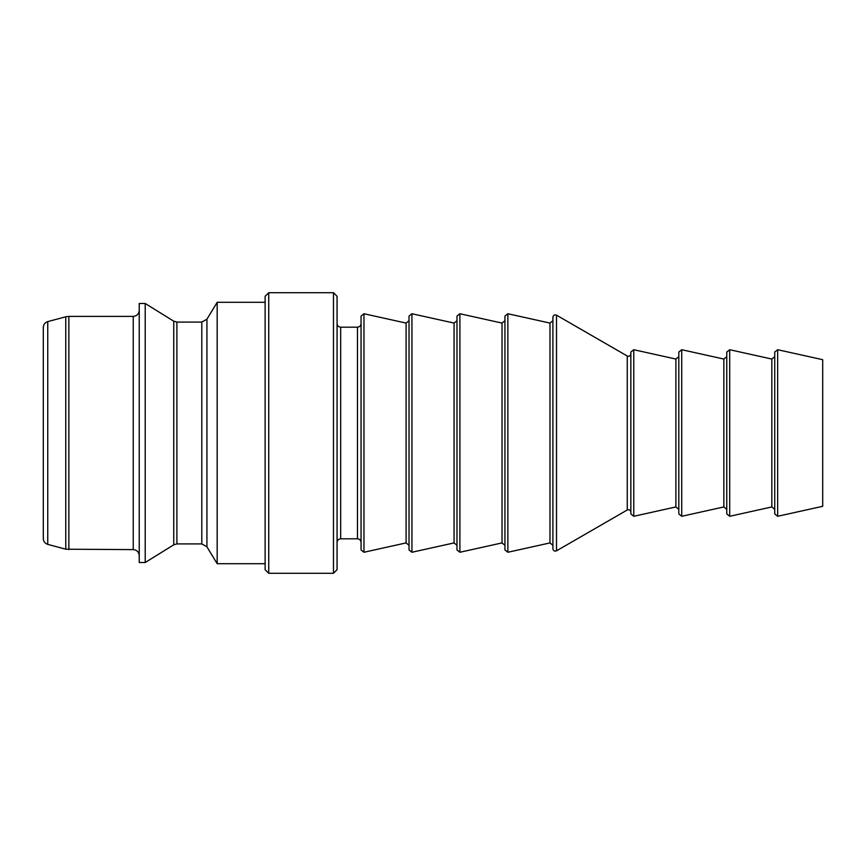 <?xml version="1.0" encoding="UTF-8"?>
<svg xmlns="http://www.w3.org/2000/svg" width="866" height="866" viewBox="0 0 866 866"><rect width="100%" height="100%" fill="white"/><g stroke="black" fill="none" stroke-linecap="round" stroke-linejoin="round"><path stroke-width="1.3" d="M777.657 516.288L822.7 506.307L822.7 359.693L777.657 349.712L777.657 516.288L774.734 513.949L774.734 352.051L777.657 349.712M65.762 549.206L47.749 544.378C44.956 543.447 43.473 541.51 43.3 538.587L43.3 327.413C43.473 324.49 44.956 322.553 47.749 321.622L65.762 316.794L65.762 549.206L133.234 549.607C136.871 549.964 138.874 551.967 139.231 555.604M139.231 562.499L139.231 303.501L145.217 303.501L145.217 562.499L139.231 562.499M265.126 563.701L217.171 563.701L217.171 302.299L206.931 319.197L206.931 546.803L201.8 543.913L176.902 543.913L173.752 544.811L145.217 562.499M268.731 573.292L265.126 569.698L265.126 296.302L268.731 292.708L268.731 573.292L333.475 573.292L333.475 292.708L268.731 292.708M333.475 292.708L337.069 296.302L337.069 569.698L333.475 573.292M361.057 542.419C360.841 540.232 359.639 539.031 357.463 538.814L340.674 538.814C338.509 539.009 337.307 540.211 337.069 542.419M361.057 549.921L361.057 316.079L363.969 313.741L363.969 552.259L361.057 549.921M409.023 545.266L406.1 542.917L363.969 552.259M409.023 549.921L409.023 316.079L411.935 313.741L411.935 552.259L409.023 549.921M456.977 545.266L454.065 542.917L411.935 552.259M456.977 549.921L456.977 316.079L459.9 313.741L459.9 552.259L456.977 549.921M504.943 545.266L502.031 542.917L459.9 552.259M504.943 549.921L504.943 316.079L507.866 313.741L507.866 552.259L504.943 549.921M552.909 545.266L549.986 542.917L507.866 552.259M552.909 548.752L552.909 317.248C553.342 315.181 554.543 314.488 556.502 315.17L556.502 550.83C554.521 551.501 553.32 550.808 552.909 548.752M630.849 512.066C630.437 510.009 629.236 509.316 627.255 509.987L556.502 550.83M630.849 513.949L630.849 352.051L633.76 349.712L633.76 516.288L630.849 513.949M678.814 509.295L675.891 506.946L633.76 516.288M678.814 513.949L678.814 352.051L681.726 349.712L681.726 516.288L678.814 513.949M726.769 509.295L723.857 506.946L681.726 516.288M726.769 513.949L726.769 352.051L729.692 349.712L729.692 516.288L726.769 513.949M774.734 509.295L771.822 506.946L729.692 516.288M357.463 538.814L357.463 327.186L340.674 327.186C338.487 326.969 337.285 325.768 337.069 323.581M47.749 544.378L47.749 321.622M133.234 549.607L133.234 316.393L68.858 316.393L68.858 549.607M173.752 544.811L173.752 321.189L145.217 303.501M176.902 543.913L176.902 322.087L173.752 321.189M201.8 543.913L201.8 322.087L176.902 322.087M340.674 327.186L340.674 538.814M406.1 542.917L406.1 323.083L363.969 313.741M454.065 542.917L454.065 323.083L411.935 313.741M502.031 542.917L502.031 323.083L459.9 313.741M549.986 542.917L549.986 323.083L507.866 313.741M627.255 509.987L627.255 356.013L556.502 315.17M675.891 506.946L675.891 359.054L633.76 349.712M723.857 506.946L723.857 359.054L681.726 349.712M771.822 506.946L771.822 359.054L729.692 349.712M206.931 546.803L217.171 563.701M265.126 302.299L217.171 302.299M206.931 319.197L201.8 322.087M357.463 327.186C359.628 326.991 360.819 325.789 361.057 323.581M68.858 316.393L65.762 316.794M133.234 316.393C136.871 316.036 138.874 314.033 139.231 310.396M771.822 359.054L774.734 356.705M723.857 359.054L726.769 356.705M675.891 359.054L678.814 356.705M627.255 356.013C629.214 356.695 630.416 356.013 630.849 353.934M549.986 323.083L552.909 320.734M502.031 323.083L504.943 320.734M454.065 323.083L456.977 320.734M406.1 323.083L409.023 320.734"/></g></svg>
